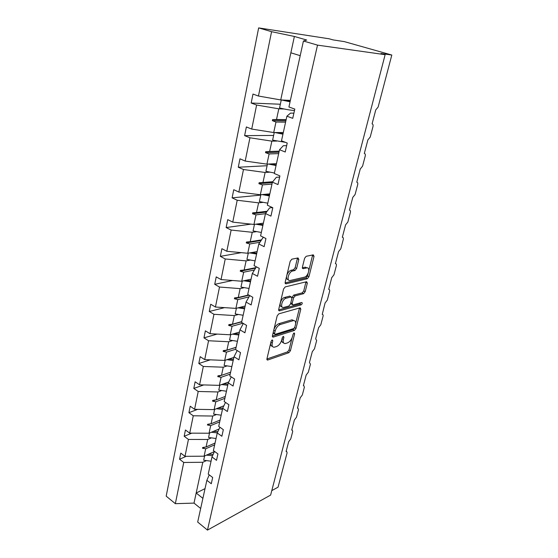 <?xml version="1.0" encoding="UTF-8"?>
<svg xmlns="http://www.w3.org/2000/svg" width="558" height="558" viewBox="0 0 558 558"><rect width="100%" height="100%" fill="white"/><g stroke="black" fill="none" stroke-linecap="round" stroke-linejoin="round"><path stroke-width="0.84" d="M272.234 339.913L271.097 341.35L266.94 358.822L267.547 360.077L288.884 352.691L290.418 350.724L294.645 333.81L294.136 332.938L293.055 334.319L292.504 336.53C291.513 339.71 289.86 341.824 287.558 342.87L285.264 343.575C283.471 343.582 282.836 342.221 283.366 339.487L283.91 337.248L283.366 336.369L282.264 337.771L281.713 340.017C280.723 343.247 279.035 345.402 276.656 346.476L274.264 347.209C272.416 347.222 271.746 345.848 272.262 343.079L272.806 340.805L272.234 339.913M298.802 259.477L298.028 257.935L291.862 259.177L290.195 261.235L285.159 282.348L285.94 283.834L307.353 278.735L308.923 276.754L314.021 256.373L313.31 254.853L306.182 256.289L304.591 258.298L302.408 267.198L303.154 268.691L306.691 267.91C310.722 266.836 308.309 276.468 304.396 277.173L290.258 280.486C286.073 281.595 288.493 271.704 292.594 271.021L294.987 270.49L296.626 268.461L298.802 259.477L297.316 258.738L297.386 258.061M303.154 268.691L302.429 268.328L303.154 268.691M209.243 474.872L206.865 480.312L197.685 522.051L207.471 530.1L270.623 495.092L385.139 54.677L380.954 53.491L391.814 55.033L378.122 107.059L375.75 109.919L372.088 123.876C373.009 124.064 373.295 125.034 372.932 126.771L370.219 137.059L367.875 139.918L364.318 153.478C365.246 153.603 365.532 154.517 365.183 156.205L362.554 166.193L360.231 169.06L356.771 182.222C357.699 182.306 357.992 183.164 357.657 184.796L355.097 194.505L352.796 197.365L349.441 210.164C350.368 210.192 350.668 211.001 350.34 212.584L347.857 222.021L345.576 224.881L342.312 237.324C343.24 237.303 343.547 238.064 343.233 239.598L340.812 248.777L338.553 251.637L335.393 263.732C336.307 263.683 336.614 264.401 336.314 265.88L333.963 274.808L331.724 277.661L328.725 289.414C329.583 289.386 329.869 290.062 329.583 291.443L327.295 300.134L325.077 302.987L322.238 314.412C323.04 314.398 323.305 315.04 323.033 316.337L320.801 324.798L318.611 327.644L315.682 338.804L316.651 340.568L314.482 348.813L312.306 351.652L309.453 362.519L310.436 364.172L308.323 372.207L306.168 375.039L303.392 385.634L303.761 385.543L304.382 387.175L302.324 395.001L300.19 397.833L297.477 408.156L297.909 408.044L298.481 409.6L296.472 417.231L294.359 420.048L291.715 430.113L292.204 429.988L292.727 431.46L290.767 438.902L288.667 441.713L286.094 451.527L286.638 451.387L287.112 452.782L278.058 487.176L271.788 490.615M207.471 530.1L317.509 45.128L385.139 54.677M278.798 313.84L277.166 315.891L272.423 335.811L273.078 337.137L294.45 330.42L295.991 328.446L300.811 309.174L300.176 307.821L278.798 313.84M278.7 309.467L283.583 288.96L285.236 286.903L306.642 281.713L307.325 283.143L305.191 291.674L303.629 293.654L295.147 295.866L293.55 297.874L292.162 303.559L292.838 304.947L301.787 302.499C302.555 303.064 302.345 303.838 301.153 304.842L279.418 310.869L278.7 309.467M293.878 113.19L290.551 113.093L286.896 116.19L292.727 118.338L294.791 109.082L288.925 106.976L303.426 41.006L306.712 40.043L294.38 36.458L271.579 31.68L258.452 96.032L280.73 99.938L290.369 100.405M280.346 104.241L251.177 103.028L256.617 105.037L251.721 129.072L273.713 132.546L283.311 132.525M284.182 109.005L278.819 108.817L256.617 105.037M286.645 145.638L283.331 145.708L279.53 149.711L285.229 152.006L287.224 143.05L281.49 140.797L286.896 116.19M273.622 135.448L244.62 135.636L249.942 137.784L245.199 161.067L266.919 164.136L276.468 163.661M276.67 141.076L271.865 141.146L249.942 137.784M279.642 177.067L276.343 177.304L272.402 182.145L277.968 184.579L279.9 175.91L274.299 173.517L279.53 149.711M267.101 165.726L238.273 167.233L243.476 169.506L238.873 192.064L260.335 194.756L269.828 193.849M269.57 172.192L265.127 172.471L243.476 169.506M272.499 207.576L269.57 207.918L265.496 213.554L270.937 216.113L272.806 207.722L267.338 205.198L272.402 182.145M269.744 194.247L265.392 194.665M260.774 195.105L232.114 197.853L237.206 200.252L232.749 222.119L253.946 224.456L263.39 223.144M262.783 202.394L258.598 202.84L237.206 200.252M263.815 237.478L262.999 237.61L258.807 243.979L264.129 246.657L265.943 238.524L260.593 235.881L265.496 213.554M251.023 224.128L226.143 227.552L231.131 230.056L226.806 251.274L247.752 253.262L257.14 251.574M256.255 231.696L252.258 232.295L231.131 230.056M258.807 243.979L254.05 265.622L259.289 268.377L257.531 276.252L252.328 273.469L256.366 266.836M241.3 252.655L220.354 256.359L225.23 258.975L221.038 279.565L241.733 281.232L251.072 279.188M249.963 260.147L246.113 260.879L225.23 258.975M252.328 273.469L247.717 294.457L252.837 297.309L251.135 304.954L246.043 302.066L249.74 295.587M232.56 280.493L214.725 284.329L219.51 287.035L215.437 307.026L235.894 308.393L245.171 306.014M243.874 287.768L240.142 288.625L219.51 287.035M246.043 302.066L241.565 322.426L246.58 325.377L244.927 332.791L239.94 329.813L243.365 323.48M224.581 307.639L209.271 311.483L213.958 314.287L209.996 333.698L230.217 334.779L239.445 332.087M237.973 314.607L234.346 315.57L213.958 314.287M239.94 329.813L235.602 349.566L240.512 352.614L238.908 359.805L234.025 356.736L237.206 350.564M217.195 334.082L203.963 337.869L208.559 340.75L204.709 359.617L224.7 360.426L233.872 357.434M232.254 340.694L228.717 341.754L208.559 340.75M234.025 356.736L229.805 375.925L234.618 379.049L233.063 386.031L228.278 382.886L231.256 376.866M210.289 359.84L198.808 363.509L203.314 366.466L199.576 384.811L219.336 385.362L228.717 381.993M226.701 366.048L223.242 367.206L203.314 366.466M228.278 382.886L224.183 401.523L228.899 404.724L227.385 411.511L222.691 408.289L225.495 402.416M203.796 384.929L193.8 388.438L198.216 391.472L194.582 409.307L214.119 409.614L223.877 405.805M221.31 390.712L217.92 391.96L198.216 391.472M222.691 408.289L218.715 426.396L223.339 429.667L221.868 436.265L217.264 432.973L219.915 427.247M197.644 409.356L188.925 412.683L193.263 415.787L189.72 433.141L209.048 433.217L219.113 428.983M216.072 414.706L212.738 416.031L193.263 415.787M217.264 432.973L213.4 450.578L217.934 453.919L216.504 460.329L211.991 456.974L214.502 451.387M191.799 433.147L184.182 436.272L188.437 439.446L184.991 456.325L180.792 453.117L179.564 459.241L183.742 462.463L175.345 503.672L166.186 496.139L258.654 27.9L329.22 38.809L333.028 39.89L344.356 41.627L391.814 55.033M210.98 438.058L207.702 439.467L188.437 439.446M206.865 480.312L211.287 483.73L212.675 477.495L208.232 474.091L211.991 456.974M186.212 456.318L179.564 459.241M206.021 460.796L202.798 462.275L183.742 462.463M251.177 103.028L252.983 94.072L258.452 96.032M244.62 135.636L246.364 126.959L251.721 129.072M238.273 167.233L239.961 158.821L245.199 161.067M232.114 197.853L233.753 189.706L238.873 192.064M226.143 227.552L227.734 219.643L232.749 222.119M220.354 256.359L221.896 248.687L226.806 251.274M214.725 284.329L216.225 276.88L221.038 279.565M209.271 311.483L210.722 304.25L215.437 307.026M203.963 337.869L205.379 330.838L209.996 333.698M198.808 363.509L200.183 356.674L204.709 359.617M193.8 388.438L195.133 381.791L199.576 384.811M188.925 412.683L190.222 406.217L194.582 409.307M184.182 436.272L185.444 429.988L189.72 433.141M317.509 45.128L303.426 41.006M271.579 31.68L258.654 27.9M278.819 108.817L276.524 119.475L272.569 119.607L272.346 120.647L275.973 122.028L273.713 132.546M285.584 122.16L275.973 122.028M286.142 119.649L276.524 119.475M271.865 141.146L269.647 151.469L265.741 151.65L265.524 152.662L269.109 153.945L266.919 164.136M278.672 153.61L269.109 153.945M279.209 151.176L269.647 151.469M265.127 172.471L262.978 182.473L259.121 182.703L258.912 183.68L262.462 184.879L260.335 194.756M271.969 184.105L262.462 184.879M272.75 181.72L262.978 182.473M258.598 202.84L256.506 212.542L252.704 212.807L252.502 213.756L256.01 214.872L253.946 224.456M265.469 213.693L256.01 214.872M267.163 211.252L256.506 212.542M252.258 232.295L250.235 241.705L246.483 242.012L246.28 242.932L249.747 243.965L247.752 253.262M259.93 242.27L249.747 243.965M261.514 239.863L250.235 241.705M246.113 260.879L244.146 270.016L240.435 270.358L240.247 271.251L243.679 272.206L241.733 281.232M254.448 269.981L243.679 272.206M255.885 267.631L244.146 270.016M240.142 288.625L238.238 297.498L234.569 297.874L234.388 298.739L237.778 299.625L235.894 308.393M249.001 296.884L237.778 299.625M248.659 294.98L238.238 297.498M234.346 315.57L232.498 324.191L228.878 324.603L228.696 325.447L232.051 326.263L230.217 334.779M242.904 323.215L232.051 326.263M241.747 321.624L232.498 324.191M228.717 341.754L226.918 350.131L223.339 350.57L223.165 351.394L226.485 352.147L224.7 360.426M235.671 349.245L226.485 352.147M236.111 347.257L226.918 350.131M223.242 367.206L221.491 375.353L217.955 375.82L217.787 376.622L221.073 377.306L219.336 385.362M230.203 374.125L221.073 377.306M230.628 372.193L221.491 375.353M217.92 391.96L216.218 399.884L212.724 400.379L212.556 401.153L215.806 401.781L214.119 409.614M224.881 398.328L215.806 401.781M225.292 396.445L216.218 399.884M212.738 416.031L211.084 423.745L207.632 424.261L207.471 425.015L210.687 425.594L209.048 433.217M219.706 421.89L210.687 425.594M220.11 420.055L211.084 423.745M207.702 439.467L206.09 446.965L202.673 447.509L202.519 448.248L205.7 448.772L204.102 456.193L184.991 456.325M214.663 444.824L205.7 448.772M204.102 456.193L214.425 451.548M215.053 443.038L206.09 446.965M202.798 462.275L194.01 503.107L175.345 503.672M205.03 488.634L196.186 493.014L202.896 498.343M200.671 508.478L194.01 503.107M294.38 36.458L290.864 52.801L300.204 55.667M290.864 52.801L280.73 99.938M205.072 447.132L202.519 448.248M210.31 423.857L207.471 425.015M215.744 399.947L212.556 401.153M221.414 375.36L217.787 376.622M236.09 347.348L223.165 351.394M241.698 321.827L228.696 325.447M249.042 295.196L234.388 298.739M255.585 268.126L240.247 271.251M261.095 240.505L246.28 242.932M266.598 212.033L252.502 213.756M272.297 182.633L258.912 183.68M278.979 152.222L265.524 152.662M279.195 151.232L265.741 151.65M285.87 120.87L272.346 120.647M286.094 119.844L272.569 119.607M270.728 342.905C270.49 345.046 271.069 346.204 272.478 346.392M281.79 339.731C281.671 341.636 282.257 342.647 283.548 342.779M266.898 358.996L287.516 351.882L289.044 349.915L292.036 337.932M295.642 323.466L299.465 308.016M272.367 336.104L293.055 329.632L294.54 327.839M274.564 333.447L275.136 334.347L293.759 328.543L294.84 327.162L295.426 324.805C295.984 321.952 295.322 320.55 293.438 320.592L280.304 324.491C277.884 325.516 276.161 327.692 275.143 331.02L274.564 333.447L273.176 332.638M273.106 332.931L274.578 334.109M293.815 320.564L292.029 319.804L293.048 320.683M273.922 329.513C275.052 326.493 276.712 324.547 278.888 323.682L291.639 319.894M291.96 297.707L293.703 295.091L302.192 292.894L303.754 290.92L305.958 281.881M290.655 303.378L292.176 304.584M278.637 309.892L299.73 304.075L300.797 302.771M286.101 298.223C282.132 299.039 279.67 308.379 283.652 307.458L288.898 306.028L290.502 304.012L291.89 298.314L291.185 296.898L286.101 298.223L284.65 297.435C280.869 298.188 278.261 307.067 281.923 306.691M290.453 296.556L291.123 296.912M284.65 297.435L289.672 296.138M286.896 275.066C287.886 272.457 289.295 270.853 291.116 270.26L293.515 269.737L295.147 267.707L297.316 258.738M286.582 276.384C286.366 278.554 286.979 279.684 288.423 279.76M306.984 267.868L305.226 267.177L306.691 267.91L305.226 267.177L302.331 267.812M308.839 270.546L312.633 254.992M285.089 282.906L305.903 277.989L307.472 276.015L308.169 273.211M212.556 455.719L206.425 455.147M211.064 461.201L203.684 460.224L204.598 455.97M213.17 454.351L208.385 454.268M217.313 432.882L211.349 432.248M216.051 438.504L208.58 437.472L209.543 433.008M217.906 431.585L213.323 431.418M222.447 409.412L216.406 408.721M221.177 415.187L213.616 414.106L214.628 409.419M222.74 408.191L218.387 407.954M227.748 385.292L221.603 384.553M226.443 391.228L218.785 390.098L219.845 385.18M228.006 384.127L223.591 383.834M233.195 360.503L226.932 359.701M231.856 366.606L224.1 365.42L225.209 360.259M233.439 359.401L228.926 359.045M238.796 335.016L232.407 334.137M237.422 341.294L229.561 340.045L230.733 334.633M239.026 333.97L234.409 333.558M244.564 308.79L238.036 307.842M243.142 315.249L235.183 313.938L236.411 308.26M244.781 307.814L240.038 307.332M250.493 281.804L243.811 280.779M249.035 288.451L240.972 287.077L242.256 281.12M250.695 280.897L245.82 280.339M256.603 254.023L249.74 252.907M255.097 260.865L246.929 259.421L248.275 253.172M256.785 253.186L251.749 252.544M262.895 225.404L255.829 224.19M261.346 232.456L253.06 230.942L254.469 224.379M263.062 224.644L257.831 223.911M269.375 195.914L262.058 194.589M267.777 203.182L259.379 201.591L260.865 194.707M269.521 195.237L264.067 194.4M276.057 165.517L268.433 164.059M274.41 173.008L265.894 171.334L267.449 164.108M276.189 164.924L270.428 163.961M282.948 134.157L274.913 132.539M285.41 142.339L272.618 140.135L274.25 132.546M283.059 133.662L276.887 132.539M290.062 101.8L281.42 99.973M294.478 110.498C290.369 110.24 285.396 109.389 279.551 107.931L281.267 99.966M290.146 101.41L283.359 100.063M270.881 342.263L272.262 343.079M282.906 336.662L283.91 337.248M282.034 338.713L283.366 339.487M293.661 333.245L294.645 333.81M289.044 349.915L290.418 350.724M287.516 351.882L288.884 352.691M266.891 359.491L267.763 360.029M271.774 340.199L272.806 340.805M299.395 308.4L300.811 309.174M294.638 327.685L295.991 328.446M293.055 329.632L294.45 330.42M272.388 336.6L273.239 337.102M278.888 323.682L280.304 324.491M273.755 330.217L275.143 331.02M305.882 282.397L307.325 283.143M303.754 290.92L305.191 291.674M302.192 292.894L303.629 293.654M293.703 295.091L295.147 295.866M292.113 297.1L293.55 297.874M290.795 302.82L292.162 303.559M299.73 304.075L301.153 304.842M278.686 310.381L279.516 310.848M295.147 267.707L296.626 268.461M293.515 269.737L294.987 270.49M291.116 270.26L292.594 271.021M312.55 255.648L314.021 256.373M307.472 276.015L308.923 276.754M305.903 277.989L307.353 278.735M285.173 283.401L285.968 283.827M286.212 451.094L286.638 451.387M291.813 429.73L292.204 429.988M266.947 359.708L267.547 360.077M272.43 336.76L273.078 337.137M292.029 319.804L293.438 320.592M289.741 296.124L291.185 296.898M278.714 310.478L279.418 310.869M285.187 283.436L285.94 283.834"/></g></svg>
